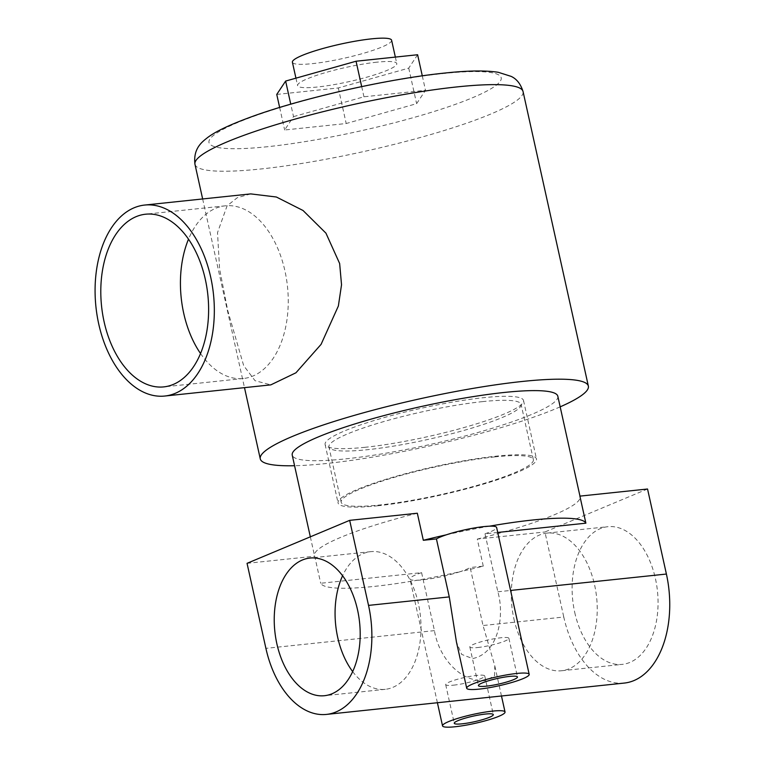<?xml version="1.0" encoding="UTF-8"?>
<svg xmlns="http://www.w3.org/2000/svg" width="765" height="765" viewBox="0 0 765 765"><rect width="100%" height="100%" fill="white"/><g stroke="black" fill="none" stroke-linecap="round" stroke-linejoin="round"><path stroke-width="0.57" stroke-dasharray="3.83 2.87" d="M477.704 647.525A20.005 2.869 167.5 0 0 498.417 643.279A20.005 2.869 167.5 0 0 508.897 638.306A20.005 2.869 167.5 0 0 501.027 637.752A20.005 2.869 167.5 0 0 480.324 641.998A20.005 2.869 167.5 0 0 469.844 646.97A20.005 2.869 167.5 0 0 477.704 647.525M453.549 685.163A20.005 2.869 167.5 0 0 474.262 680.917A20.005 2.869 167.5 0 0 484.742 675.954A20.005 2.869 167.5 0 0 476.872 675.399A20.005 2.869 167.5 0 0 456.17 679.645A20.005 2.869 167.5 0 0 445.689 684.608A20.005 2.869 167.5 0 0 453.549 685.163M482.39 401.635A98.417 14.095 -12.5 0 1 521.099 404.36A98.417 14.095 -12.5 0 1 469.538 428.792A98.417 14.095 -12.5 0 1 367.64 449.686A98.417 14.095 -12.5 0 1 328.931 446.961A98.417 14.095 -12.5 0 1 380.501 422.529A98.417 14.095 -12.5 0 1 482.39 401.635M494.649 456.915A98.417 14.095 -12.5 0 1 533.358 459.641A98.417 14.095 -12.5 0 1 481.787 484.073A98.417 14.095 -12.5 0 1 379.899 504.967A98.417 14.095 -12.5 0 1 341.19 502.242A98.417 14.095 -12.5 0 1 392.751 477.8A98.417 14.095 -12.5 0 1 494.649 456.915M574.735 612.43A69.213 42.601 -96 0 0 622.337 664.364A69.213 42.601 -96 0 0 655.433 578.636A69.213 42.601 -96 0 0 607.84 526.702A69.213 42.601 -96 0 0 574.735 612.43M513.908 618.828A69.213 42.601 -96 0 0 561.5 670.762A69.213 42.601 -96 0 0 594.606 585.034A69.213 42.601 -96 0 0 547.013 533.1A69.213 42.601 -96 0 0 513.908 618.828M352.675 671.603A69.213 42.601 -96 0 0 385.292 689.313A69.213 42.601 -96 0 0 418.388 603.585A69.213 42.601 -96 0 0 370.796 551.651A69.213 42.601 -96 0 0 342.586 575.758M497.728 532.459L485 533.798L497.852 591.785C504.766 615.471 498.627 653.568 472.512 658.569L461.649 654.391L456.447 642.026M421.591 572.65A32.006 4.58 167.5 0 0 409.973 578.971A32.006 4.58 167.5 0 0 417.145 580.262A136.027 19.488 -12.5 0 1 373.999 586.43A136.027 19.488 -12.5 0 1 320.707 583.265L421.591 572.65L434.453 630.628C438.345 655.691 458.876 682.533 485.67 680.582L494.553 675.811L494.792 665.808L483.021 625.521L470.169 567.534L483.27 566.157A136.027 19.488 -12.5 0 1 460.281 571.627A32.006 4.58 167.5 0 0 470.169 567.534M417.145 580.262A32.006 4.58 167.5 0 0 422.557 579.86A32.006 4.58 167.5 0 0 460.281 571.627A136.027 19.488 167.5 0 1 417.145 580.262M557.819 396.222A136.027 19.488 -12.5 0 1 486.55 429.997A136.027 19.488 -12.5 0 1 345.723 458.866A136.027 19.488 -12.5 0 1 292.22 455.099M417.327 513.229A136.027 19.488 167.5 0 0 314.501 555.61A136.027 19.488 167.5 0 0 314.702 556.203L320.707 583.265M489.447 526.186A136.027 19.488 167.5 0 0 446.311 534.821M624.297 683.069A88.013 54.181 84 0 1 563.776 617.02L483.021 625.521M647.544 489.007L544.929 531.981L563.776 617.02M485 533.798A32.006 4.58 167.5 0 0 496.619 527.477M483.27 566.157L477.274 539.096L544.929 531.981M247.047 563.327L314.702 556.203M477.274 539.096A136.027 19.488 167.5 0 0 580.1 496.724A136.027 19.488 167.5 0 0 579.889 496.122M391.613 40.249A50.806 7.277 -12.5 0 1 364.991 52.862A50.806 7.277 -12.5 0 1 312.388 63.648A50.806 7.277 -12.5 0 1 292.402 62.242M376.81 62.185A50.806 7.277 167.5 0 0 324.207 72.971A50.806 7.277 167.5 0 0 297.585 85.584A50.806 7.277 167.5 0 0 317.571 86.99A50.806 7.277 167.5 0 0 370.174 76.213A50.806 7.277 167.5 0 0 396.786 63.591A50.806 7.277 167.5 0 0 376.81 62.185M200.545 353.535A86.818 53.445 -96 0 0 243.433 378.503A86.818 53.445 -96 0 0 284.953 270.973A86.818 53.445 -96 0 0 225.264 205.833A86.818 53.445 -96 0 0 188.506 239.177M250.719 193.899L237.293 197.705L227.1 205.823L217.518 232.598L219.584 268.907L227.702 310.418L243.662 365.594L255.041 380.702L270.82 384.872M365.077 447.296A101.621 14.554 -12.5 0 1 325.106 444.484A101.621 14.554 -12.5 0 1 378.35 419.258A101.621 14.554 -12.5 0 1 483.557 397.685A101.621 14.554 -12.5 0 1 523.518 400.497A101.621 14.554 -12.5 0 1 470.284 425.732A101.621 14.554 -12.5 0 1 365.077 447.296M378.034 505.751A101.621 14.554 -12.5 0 1 338.063 502.93A101.621 14.554 -12.5 0 1 391.307 477.704A101.621 14.554 -12.5 0 1 496.514 456.131A101.621 14.554 -12.5 0 1 536.475 458.943A101.621 14.554 -12.5 0 1 483.241 484.178A101.621 14.554 -12.5 0 1 378.034 505.751M560.171 406.846A168.032 24.069 -12.5 0 1 326.359 463.514A168.032 24.069 -12.5 0 1 294.573 465.732M293.521 116.634L363.949 96.792L425.493 90.308L416.619 103.677L346.201 123.519L284.647 129.993L293.521 116.634L290.757 104.164M417.614 54.745L408.74 68.114L338.312 87.956L276.758 94.43M279.646 107.463L284.647 129.993M361.682 86.608L363.949 96.792M422.29 75.84L425.493 90.308M408.74 68.114L416.619 103.677M338.312 87.956L346.201 123.519M497.852 591.785L510.58 590.446M434.453 630.628L265.904 648.366M194.97 164.303A168.032 24.069 167.5 0 0 261.056 168.96A168.032 24.069 167.5 0 0 435.017 133.292A168.032 24.069 167.5 0 0 523.059 91.571M267.846 146.679A149.624 21.43 -12.5 0 1 237.8 122.496A149.624 21.43 -12.5 0 1 442.294 73.622A149.624 21.43 -12.5 0 1 472.34 97.815A149.624 21.43 -12.5 0 1 267.846 146.679M508.897 638.306L517.465 676.968M484.742 675.954L493.31 714.606M533.358 459.641L521.099 404.36M561.5 670.762L622.337 664.364M385.292 689.313L324.456 695.71M437.408 702.739L409.973 578.971M310.332 536.829L314.501 555.61M579.966 496.112L580.1 496.724M501.477 695.987L494.792 665.808M370.796 551.651L309.968 558.048M547.013 533.1L607.84 526.702M341.19 502.242L328.931 446.961M445.689 684.608L454.257 723.269M469.844 646.97L478.412 685.622M295.94 78.164L297.585 85.584M243.433 378.503L163.796 386.889M325.106 444.484L338.063 502.93M202.648 198.957L244.484 387.645M523.518 400.497L536.475 458.943M225.264 205.833L145.618 214.21M395.352 57.088L396.786 63.591"/><path stroke-width="1.15" d="M486.282 686.176A20.005 2.869 167.5 0 0 506.985 681.931A20.005 2.869 167.5 0 0 517.465 676.968A20.005 2.869 167.5 0 0 509.605 676.413A20.005 2.869 167.5 0 0 488.892 680.659A20.005 2.869 167.5 0 0 478.412 685.622A20.005 2.869 167.5 0 0 486.282 686.176M462.127 723.824A20.005 2.869 167.5 0 0 482.83 719.578A20.005 2.869 167.5 0 0 493.31 714.606A20.005 2.869 167.5 0 0 485.45 714.051A20.005 2.869 167.5 0 0 464.738 718.297A20.005 2.869 167.5 0 0 454.257 723.269A20.005 2.869 167.5 0 0 462.127 723.824M276.863 643.776A69.213 42.601 -96 0 0 324.456 695.71A69.213 42.601 -96 0 0 357.561 609.982A69.213 42.601 -96 0 0 309.968 558.048A69.213 42.601 -96 0 0 276.863 643.776M342.586 575.758A69.213 42.601 -96 0 0 337.7 637.379A69.213 42.601 -96 0 0 352.675 671.603M516.595 673.477A32.006 4.58 167.5 0 0 483.461 680.276A32.006 4.58 167.5 0 0 466.698 688.223A32.006 4.58 167.5 0 0 479.282 689.112A32.006 4.58 167.5 0 0 512.416 682.313A32.006 4.58 167.5 0 0 529.189 674.367A32.006 4.58 167.5 0 0 516.595 673.477M529.189 674.367L496.619 527.477A32.006 4.58 167.5 0 0 489.447 526.186A32.006 4.58 167.5 0 0 484.035 526.588A32.006 4.58 167.5 0 0 446.311 534.821A32.006 4.58 167.5 0 0 436.423 538.914L449.275 596.901L456.447 642.026L466.698 688.223M492.44 711.125A32.006 4.58 167.5 0 0 459.306 717.914A32.006 4.58 167.5 0 0 442.533 725.861A32.006 4.58 167.5 0 0 455.127 726.75A32.006 4.58 167.5 0 0 488.261 719.951A32.006 4.58 167.5 0 0 505.034 712.005A32.006 4.58 167.5 0 0 492.44 711.125M310.332 536.829L292.22 455.099A136.027 19.488 -12.5 0 1 363.49 421.324A136.027 19.488 -12.5 0 1 504.317 392.455A136.027 19.488 -12.5 0 1 557.819 396.222L579.966 496.112M436.423 538.914L423.322 540.291L417.327 513.229L349.672 520.353L247.047 563.327L265.904 648.366A88.013 54.181 -96 0 0 326.426 714.414A88.013 54.181 -96 0 0 336.065 711.928A88.013 54.181 -96 0 0 368.529 605.392L349.672 520.353M423.322 540.291A136.027 19.488 -12.5 0 1 446.311 534.821M489.447 526.186A136.027 19.488 -12.5 0 1 532.593 520.018A136.027 19.488 -12.5 0 1 585.885 523.183L497.728 532.459M510.58 590.446L666.401 574.046L647.544 489.007L579.889 496.122L585.885 523.183M666.401 574.046A88.013 54.181 84 0 1 633.946 680.573A88.013 54.181 84 0 1 624.297 683.069L326.426 714.414M295.94 78.164L292.402 62.242A50.806 7.277 -12.5 0 1 319.024 49.62A50.806 7.277 -12.5 0 1 371.627 38.843A50.806 7.277 -12.5 0 1 391.613 40.249L395.352 57.088M104.097 321.74A86.818 53.445 -96 0 0 163.796 386.889A86.818 53.445 -96 0 0 205.316 279.349A86.818 53.445 -96 0 0 145.618 214.21A86.818 53.445 -96 0 0 104.097 321.74M188.506 239.177A86.818 53.445 -96 0 0 183.734 313.363A86.818 53.445 -96 0 0 200.545 353.535M210.681 277.112A96.017 59.106 -96 0 0 144.652 205.058A96.017 59.106 -96 0 0 98.733 323.987A96.017 59.106 -96 0 0 164.752 396.041A96.017 59.106 -96 0 0 210.681 277.112M164.752 396.041L270.82 384.872L295.94 372.794L321.08 344.365L338.369 306L341.534 284.79L339.65 263.533L325.947 233.162L303.045 210.499L276.375 197.016L250.719 193.899L144.652 205.058M294.573 465.732A168.032 24.069 -12.5 0 1 260.272 458.857A168.032 24.069 -12.5 0 1 348.305 417.135A168.032 24.069 -12.5 0 1 522.275 381.467A168.032 24.069 -12.5 0 1 588.361 386.124A168.032 24.069 -12.5 0 1 560.171 406.846M279.646 107.463L276.758 94.43L285.632 81.071L356.06 61.229L417.614 54.745L422.29 75.84M285.632 81.071L290.757 104.164M356.06 61.229L361.682 86.608M368.529 605.392L449.275 596.901M456.973 86.914A168.032 24.069 167.5 0 0 283.002 122.582A168.032 24.069 167.5 0 0 194.97 164.303C192.914 147.913 202.897 141.362 207.621 137.537C214.908 132.068 227.31 125.594 252.393 116.452C303.284 97.939 388.084 78.805 444.312 73.105C467.272 70.59 485.24 70.313 498.197 72.273L511.097 76.366C516.671 78.91 520.659 83.978 523.059 91.571A168.032 24.069 167.5 0 0 456.973 86.914M442.533 725.861L437.408 702.739M505.034 712.005L501.477 695.987M194.97 164.303L202.648 198.957M244.484 387.645L260.272 458.857M523.059 91.571L588.361 386.124"/></g></svg>
